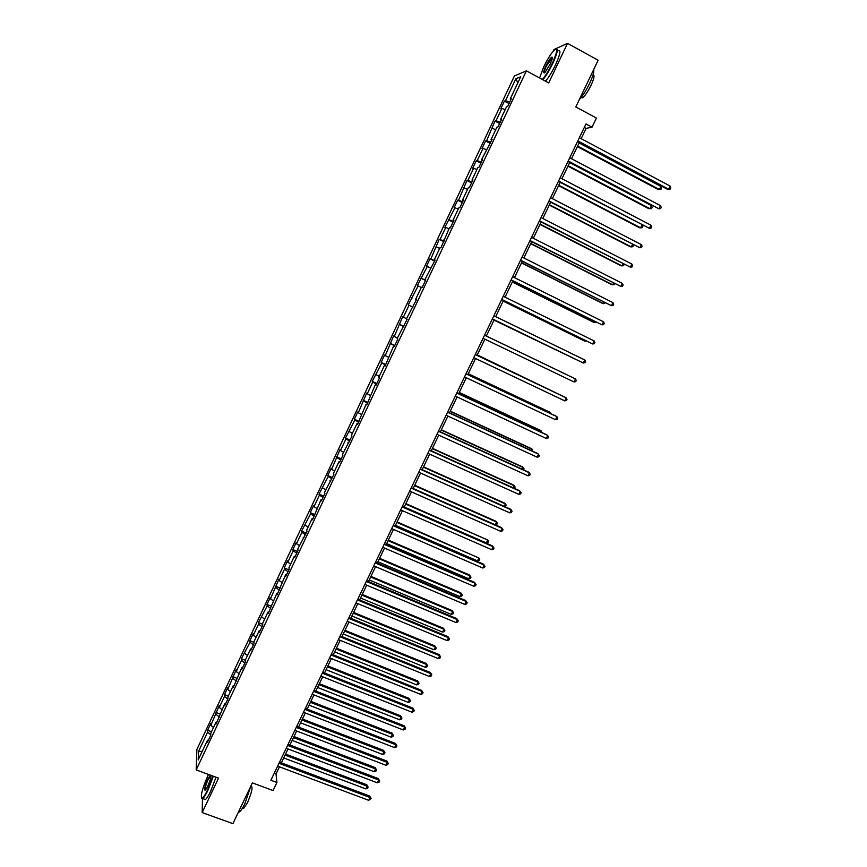 <?xml version="1.0" encoding="UTF-8"?>
<svg xmlns="http://www.w3.org/2000/svg" width="867" height="867" viewBox="0 0 867 867"><rect width="100%" height="100%" fill="white"/><g stroke="black" fill="none" stroke-linecap="round" stroke-linejoin="round"><path stroke-width="1.3" d="M514.413 76.003L196.896 749.446L196.18 769.907L526.41 70.834L514.413 76.003M526.41 70.834L548.724 82.907L567.506 43.35L553.948 49.571L553.124 51.316M202.477 798.745L202.174 812.585L232.887 823.65L252.384 782.89L273.062 790.531L276.931 782.5L276.02 773.938L279.434 766.829M567.506 43.35L598.143 60.246L575.796 106.955L596.42 118.064L592.031 127.178L585.984 123.938L270.862 780.246L276.931 782.5M208.405 740.19L207.473 740.245L207.451 742.228L210.746 735.238L210.768 733.287L216.024 722.135L216.035 724.053L224.607 703.961L224.64 705.814L227.967 698.78L227.913 696.96L233.223 685.721L233.288 687.509L241.86 667.417L241.958 669.14L245.307 662.052L245.198 660.361L250.53 649.047L250.661 650.705L254.02 643.596L253.879 641.97L259.233 630.612L259.396 632.206L262.766 625.074L262.593 623.503L267.968 612.113L268.163 613.641L276.736 593.548L276.963 595L285.536 574.919L285.796 576.306L289.199 569.099L288.928 567.733L294.357 556.213L294.661 557.535L298.075 550.307L297.76 549.006L306.983 531.438L306.636 530.214L312.109 518.618L312.478 519.799L321.039 499.717L321.429 500.833L324.887 493.518L324.475 492.423L333.893 474.444L333.448 473.436L338.975 461.71L339.441 462.685L342.92 455.316L342.443 454.373L351.991 436.112L351.482 435.234L357.052 423.421L357.594 424.256L366.134 404.174L366.708 404.943L375.259 384.861L375.866 385.555L379.399 378.077L378.771 377.416L384.406 365.473L385.056 366.091L393.596 346.02L394.279 346.562L397.834 339.03L397.14 338.52L407.1 319.403L406.374 318.958L416.409 299.7L415.64 299.332L421.362 287.215L422.153 287.53L425.74 279.922L424.938 279.629L435.115 260.067L434.269 259.862L440.035 247.659L440.902 247.821L449.431 227.761L450.331 227.858L453.972 220.153L453.051 220.099L458.849 207.798L459.792 207.809L463.444 200.082L462.49 200.104L468.31 187.76L469.296 187.695L472.959 179.935L471.962 180.033L477.804 167.645L478.822 167.504L482.507 159.723L481.467 159.896L492.088 139.424L491.015 139.674L496.899 127.2L498.005 126.896L501.711 119.05L500.595 119.386L506.501 106.858L507.65 106.478L511.367 98.6L510.208 99.011L520.731 76.73L515.843 78.789L517.87 82.788M207.473 740.245L198.196 759.915L198.456 751.559L207.603 732.182L207.636 730.274L211.494 731.737M515.843 78.789L505.494 100.702L504.388 101.103L500.768 108.787L501.863 108.418L496.043 120.751L494.97 121.066L486.625 140.714L485.596 140.953L481.998 148.582L483.017 148.376L477.24 160.601L476.243 160.774L472.656 168.371L473.642 168.241L467.887 180.423L466.934 180.52L458.578 200.179L457.657 200.19L454.091 207.744L455.002 207.755L444.858 227.317L445.736 227.403L440.046 239.455L439.201 239.325L430.834 258.995L430.021 258.789L426.499 266.256L427.29 266.483L417.363 285.611L418.122 285.915L408.259 304.913L408.986 305.282L403.383 317.17L402.678 316.748L394.301 336.418L393.629 335.93L385.251 355.611L384.612 355.037L381.155 362.373L381.773 362.97L372.192 381.393L372.777 382.054L367.25 393.77L366.687 393.065L358.299 412.746L357.768 411.977L354.343 419.227L354.863 420.029L345.467 438.041L345.955 438.919L340.482 450.504L340.016 449.594L331.627 469.275L331.194 468.299L327.813 475.474L328.225 476.482L319.034 494.092L319.414 495.165L314.006 506.631L313.637 505.526L310.278 512.646L310.624 513.784L301.564 531.135L301.879 532.338L296.503 543.728L296.211 542.482L292.873 549.559L293.154 550.827L287.801 562.174L287.541 560.862L284.213 567.918L284.463 569.251L279.131 580.554L278.903 579.178L270.493 598.869L270.287 597.428L266.982 604.44L267.177 605.903L258.42 622.604L258.572 624.132L253.294 635.316L253.164 633.744L249.88 640.702L249.999 642.295L241.373 658.747L241.47 660.394L236.225 671.502L236.149 669.812L227.728 689.503L227.685 687.748L224.445 694.63L224.477 696.407L219.275 707.439L219.253 705.63L210.833 725.321L210.854 723.436L207.636 730.274M216.956 722.092L216.024 722.135M210.833 725.321L213.51 727.478M216.024 714.321L219.34 716.966M225.528 703.939L224.607 703.961M219.275 707.439L221.963 709.574M224.477 696.407L227.837 699.04M234.133 685.721L233.223 685.721M227.728 689.503L230.438 691.606M232.952 678.438L236.344 681.029M242.76 667.427L241.86 667.417M236.225 671.502L238.956 673.583M241.47 660.394L244.873 662.962M251.43 649.08L250.53 649.047M244.743 653.447L247.496 655.495M249.999 642.295L253.435 644.82M260.122 630.667L259.233 630.612M253.294 635.316L256.058 637.343M258.572 624.132L262.029 626.624M268.857 612.178L267.968 612.113M261.877 617.131L264.663 619.125M267.177 605.903L270.656 608.363M277.613 593.635L276.736 593.548M270.493 598.869L273.289 600.842M275.804 587.609L279.315 590.037M286.403 575.016L285.536 574.919M279.131 580.554L281.959 582.494M284.463 569.251L287.996 571.646M295.224 556.332L294.357 556.213M287.801 562.174L290.651 564.081M293.154 550.827L296.709 553.189M304.079 537.583L303.222 537.453M296.503 543.728L299.364 545.614M301.879 532.338L305.455 534.668M312.965 518.769L312.109 518.618M305.238 525.207L308.121 527.071M310.624 513.784L314.233 516.082M321.874 499.891L321.039 499.717M314.006 506.631L316.91 508.463M319.414 495.165L323.044 497.42M330.826 480.936L329.991 480.752M322.795 487.991L325.721 489.79M328.225 476.482L331.877 478.703M339.81 461.916L338.975 461.71M331.627 469.275L334.564 471.052M337.068 457.733L340.753 459.911M348.816 442.831L348.003 442.603M340.482 450.504L343.451 452.249M345.955 438.919L349.65 441.065M357.865 423.67L357.052 423.421M349.368 431.658L352.36 433.37M354.863 420.029L358.591 422.142M366.947 404.445L366.134 404.174M358.299 412.746L361.301 414.437M363.804 401.074L367.554 403.155M376.061 385.143L375.259 384.861M367.25 393.77L370.274 395.428M372.777 382.054L376.56 384.092M385.208 365.776L384.406 365.473M376.235 374.717L379.28 376.343M381.773 362.97L385.587 364.964M394.377 346.345L393.596 346.02M385.251 355.611L388.318 357.204M390.811 343.809L394.648 345.77M403.588 326.837L402.819 326.491M394.301 336.418L397.389 337.989M399.882 324.583L403.751 326.512M412.844 307.254L412.074 306.885M403.383 317.17L406.493 318.698M408.986 305.282L412.876 307.178M416.409 299.7L415.64 299.332M412.497 297.847L411.76 297.5M418.122 285.915L421.264 287.4M425.697 280.019L424.938 279.629M421.644 278.448L425.567 280.29M427.29 266.483L430.455 267.936M435.028 260.273L434.269 259.862M430.834 258.995L434.779 260.783M436.491 246.976L439.688 248.395M444.381 240.441L443.644 240.018M440.046 239.455L444.023 241.21M445.736 227.403L448.943 228.79M453.777 220.543L453.051 220.099M449.29 219.85L453.3 221.573M455.002 207.755L458.231 209.11M463.216 200.57L462.49 200.104M458.578 200.179L462.61 201.848M464.3 188.031L467.562 189.353M472.678 180.531L471.962 180.033M467.887 180.423L471.951 182.059M473.642 168.241L476.915 169.531M482.182 160.406L481.467 159.896M477.24 160.601L481.326 162.205M483.017 148.376L486.311 149.633M491.719 140.205L491.015 139.674M486.625 140.714L490.744 142.264M492.413 128.435L495.74 129.66M501.289 119.939L500.595 119.386M496.043 120.751L500.194 122.258M501.863 108.418L505.201 109.621M510.891 99.597L510.208 99.011M505.494 100.702L509.677 102.187M202.174 812.585L218.527 778.143L196.18 769.907M581.172 138.666L586.114 128.392L592.031 127.178M281.352 762.841L288.028 748.947M289.925 745.002L296.644 731.011M298.53 727.088L305.292 712.999M307.156 709.119L313.973 694.933M315.826 691.086L322.687 676.802M324.518 672.987L331.422 658.606M333.231 654.834L340.2 640.345M341.988 636.606L349 622.018M350.777 618.323L357.833 603.627M359.588 599.964L366.698 585.171M368.442 581.551L375.595 566.65M377.318 563.062L384.525 548.063M386.227 544.519L393.477 529.412M395.168 525.901L402.472 510.696M404.141 507.228L411.5 491.903M413.147 488.479L420.549 473.057M422.186 469.665L429.642 454.135M431.257 450.786L438.767 435.147M440.349 431.831L447.914 416.084M449.485 412.811L457.104 396.956M458.654 393.726L466.327 377.763M467.855 374.577L475.582 358.505M477.088 355.351L484.87 339.17M486.354 336.06L494.168 319.804M495.686 316.65L503.499 300.383M505.049 297.153L512.863 280.886M514.445 277.603L522.259 261.325M523.874 257.965L531.688 241.687M533.335 238.273L541.16 221.985M542.829 218.495L550.653 202.206M552.366 198.651L560.19 182.352M561.935 178.732L569.76 162.422M571.537 158.737L579.373 142.426M198.456 751.559L202.293 751.245M207.603 732.182L210.746 734.739M584.304 127.427L586.114 128.392M274.21 773.266L276.02 773.938M504.388 101.103L509.016 103.563M494.97 121.066L499.609 123.504M485.596 140.953L490.223 143.369M476.243 160.774L480.882 163.169M466.934 180.52L471.561 182.883M457.657 200.19L462.284 202.531M448.412 219.795L453.04 222.115M439.201 239.325L443.828 241.622M430.021 258.789L434.649 261.065M420.874 278.177L425.502 280.431M408.259 304.913L412.898 307.135M399.199 324.128L403.827 326.328M390.161 343.289L394.799 345.467M381.155 362.373L385.793 364.53M372.192 381.393L376.82 383.528M363.251 400.348L367.879 402.461M354.343 419.227L358.981 421.319M345.467 438.041L350.105 440.111M336.624 456.801L341.262 458.849M327.813 475.474L332.44 477.511M319.034 494.092L323.662 496.108M310.278 512.646L314.916 514.63M301.564 531.135L306.192 533.097M292.873 549.559L297.5 551.499M284.213 567.918L288.852 569.836M275.587 586.211L280.214 588.108M266.982 604.44L271.523 606.282M258.42 622.604L262.679 624.316M249.88 640.702L253.912 642.306M241.373 658.747L245.242 660.264M232.898 676.715L236.756 678.222M224.445 694.63L228.314 696.125M216.024 712.49L219.893 713.964M577.574 141.473L667.417 189.244L668.587 189.201L577.823 140.931M670.137 186.058L670.82 187.814L670.202 189.071L668.587 189.201L670.137 186.058L579.373 137.712M577.357 146.631L658.259 189.559L659.386 189.515L660.892 186.438L579.113 142.957M577.606 146.111L659.386 189.515L660.979 189.385L661.575 188.15L660.892 186.438M542.33 79.45C545.441 75.971 548.768 70.574 552.344 63.237C557.557 51.326 558.045 47.1 553.796 50.557C550.643 54.09 547.294 59.52 543.739 66.857L539.588 77.965M555.931 49.04C558.402 48.498 557.373 53.277 552.821 63.389C549.299 70.628 545.972 76.068 542.829 79.71M550.144 64.158L545.126 72.286C543.002 73.998 543.241 71.896 545.842 65.968C548.388 60.853 550.404 57.894 551.9 57.07C552.788 57.265 552.203 59.628 550.144 64.158M552.333 57.731L546.308 66.12C544.487 70.097 543.891 72.34 544.498 72.85M593.732 69.479C594.253 71.788 592.876 76.448 589.603 83.46C586.125 90.536 582.732 95.847 579.427 99.38M593.028 74.93C594.827 74.952 594.144 78.453 590.991 85.421C587.783 91.815 584.932 95.977 582.429 97.873L580.988 97.624M558.153 50.785C561.198 49.419 560.32 54.122 555.519 64.862C551.997 72.091 548.659 77.521 545.506 81.162M208.503 774.448L207.82 775.857C202.249 788.721 200.288 796.22 201.946 798.355C203.214 797.9 205.1 795.072 207.625 789.848L212.903 776.063M213.336 776.225L207.993 790.162C205.837 794.66 204.081 797.467 202.737 798.572L201.437 798.171M210.974 775.358C211.039 777.558 209.944 781.2 207.679 786.282L205.457 790.065C203.712 790.726 204.493 787.138 207.777 779.292L210.388 775.141M211.006 775.564L208.134 779.596C205.598 785.415 204.634 788.981 205.23 790.292M250.899 785.99L244.862 803.622C242.706 808.087 240.896 810.84 239.444 811.902L238.403 812.119M250.888 786.076L250.91 786.087C253.099 786.521 251.972 792.015 247.539 802.56L243.627 808.51L242.511 808.109L243.627 808.51M216.024 777.222L210.703 791.148C208.535 795.646 206.78 798.442 205.436 799.547L204.103 799.071M567.961 161.479L658.974 208.795L568.199 160.991M660.513 205.652L661.207 207.386L660.6 208.644L658.974 208.795L660.513 205.652L569.738 157.783M558.391 181.409L649.394 228.314L558.597 180.986M650.933 225.192L651.637 226.894L651.019 228.14L649.394 228.314L650.933 225.192L560.136 177.789M567.961 166.182L648.884 208.698L649.99 208.709L651.485 205.642L569.684 162.584M568.178 165.727L649.99 208.709L651.583 208.557L652.179 207.332L651.485 205.642M558.597 185.668L639.543 227.772L640.615 227.837L642.014 224.986M558.792 185.256L640.615 227.837L642.219 227.663L642.815 226.439L642.263 225.117M548.854 201.274L639.857 247.767L549.028 200.906M641.385 244.646L642.1 246.326L641.482 247.572L639.857 247.767L641.385 244.646L550.567 197.719M539.35 221.063L630.342 267.144L539.502 220.749M631.87 264.045L632.596 265.692L631.989 266.928L630.342 267.144L631.87 264.045L541.03 217.574M529.889 240.777L620.87 286.457L530.008 240.517M622.387 283.368L623.124 284.994L622.517 286.218L620.87 286.457L622.387 283.368L531.525 237.352M549.277 205.089L630.233 246.781L631.284 246.889L632.498 244.418M549.44 204.731L631.284 246.889L632.888 246.705L633.17 244.765M539.978 224.434L620.956 265.725L621.975 265.887L623.005 263.785M540.13 224.13L621.975 265.887L623.59 265.681L624.142 264.359M530.723 243.703L611.712 284.604L612.709 284.81L613.565 283.075M530.842 243.464L612.709 284.81L614.335 284.582L614.768 283.682M520.449 260.425L611.43 305.693L520.558 260.219M612.936 302.616L613.684 304.219L613.077 305.444L611.43 305.693L612.936 302.616L522.064 257.065M521.49 262.918L602.5 303.417L603.475 303.667L604.147 302.29M521.587 262.723L603.475 303.667L605.35 302.897M511.053 279.998L602.023 324.865L511.129 279.846M603.53 321.798L604.277 323.369L603.681 324.594L602.023 324.865L603.53 321.798L512.635 276.703M512.299 282.057L593.321 322.156L594.274 322.459L594.762 321.451M512.364 281.916L594.274 322.459L595.976 322.047M501.69 299.494L592.649 343.971L501.744 299.397M594.144 340.915L594.914 342.465L594.318 343.679L592.649 343.971L594.144 340.915L503.239 296.276M503.142 301.131L584.174 340.839L585.095 341.175L585.409 340.536M503.185 301.033L585.095 341.175L586.309 340.969M492.358 318.926L583.307 363.002L492.38 318.883M584.802 359.957L585.583 361.485L584.976 362.699L583.307 363.002L584.802 359.957L493.876 315.772M494.006 320.129L576.1 359.556M494.027 320.096L576.479 359.74M573.997 381.968L575.677 381.653L576.273 380.44L575.493 378.933L484.555 335.193L575.493 378.933L573.997 381.968L483.06 338.303M567.43 375.032L486.365 336.038L567.43 375.032M475.257 354.549L566.216 397.845L564.731 400.868L473.772 357.648M475.289 354.495L565.327 397.357L567.007 399.329L566.411 400.532L564.731 400.868M559.042 394.366L477.294 354.917M559.562 394.615L477.273 354.971M466.002 373.829L556.972 416.691L555.487 419.704L464.517 376.917M466.056 373.72L556.105 416.16L557.774 418.143L557.178 419.346L555.487 419.704M549.819 413.191L550.177 412.475L549.342 411.955L468.267 373.731M550.848 413.678L550.177 412.475L468.213 373.84M456.779 393.044L547.749 435.472L546.275 438.474L455.294 396.121M456.855 392.892L546.914 434.887L548.562 436.892L547.977 438.095L546.275 438.474M540.629 431.961L541.16 430.888L540.347 430.325L459.261 392.48M541.842 432.525L541.16 430.888L459.185 392.632M447.578 412.193L538.57 454.178L537.106 457.169L446.115 415.26M447.686 411.988L537.757 453.549L539.393 455.587L538.808 456.779L537.106 457.169M531.471 450.656L532.165 449.236L531.384 448.629L450.287 411.164M532.685 451.208L532.165 449.236L450.19 411.37M438.42 431.267L529.423 472.829L527.96 475.81L436.957 434.324M438.55 431.007L528.632 472.147L530.257 474.206L529.672 475.398L527.96 475.81M522.346 469.275L523.213 467.519L522.454 466.869L441.336 429.783M523.56 469.838L524.036 468.874L523.213 467.519L441.216 430.032M429.295 450.276L520.308 491.405L518.845 494.374L427.832 453.322M429.447 449.962L519.539 490.679L521.143 492.759L520.568 493.941L518.845 494.374M513.253 487.839L514.283 485.737L513.557 485.043L432.427 448.337M514.272 488.305L515.117 487.07L514.283 485.737L432.286 448.629M420.202 469.22L511.227 509.915L509.774 512.874L418.75 472.244M420.376 468.852L510.479 509.157L512.072 511.248L511.487 512.43L509.774 512.874M504.193 506.339L505.396 503.9L504.681 503.163L423.551 466.814M504.767 506.599L506.23 505.212L505.396 503.9L423.378 467.172M411.142 488.088L502.177 528.371L500.725 531.319L409.69 491.112M411.337 487.677L501.451 527.559L503.033 529.672L502.448 530.853L500.725 531.319M495.165 524.773L496.531 521.988L495.837 521.208L414.697 485.238M495.306 524.838L496.813 524.437L497.376 523.278L496.531 521.988L414.513 485.639M402.115 506.902L493.15 546.752L491.708 549.689L400.662 509.904M402.331 506.436L492.456 545.896L494.017 548.031L493.442 549.212L491.708 549.689M404.25 506.989L486.279 542.905L487.698 540.022L405.886 503.597M486.279 542.905L487.991 542.439L488.555 541.29L487.698 540.022L405.669 504.041M393.109 525.64L484.165 565.067L482.724 568.004L391.678 528.632M393.358 525.12L483.493 564.168L485.032 566.335L484.458 567.506L482.724 568.004M395.45 525.315L477.489 560.873L478.898 558.001L397.097 521.891M477.489 560.873L479.191 560.385L479.754 559.237L478.898 558.001L396.858 522.389M384.146 544.303L475.203 583.328L473.772 586.244L382.715 547.294M384.417 543.739L474.563 582.386L476.091 584.564L475.517 585.734L473.772 586.244M474.563 582.386L476.091 584.564M386.671 543.587L468.722 578.766L470.12 575.905L469.502 574.994L388.34 540.119M469.502 574.994L470.987 577.129L470.12 575.905L388.08 540.661M470.987 577.129L470.434 578.267L468.722 578.766M375.216 562.911L466.283 601.514L464.853 604.429L373.785 565.891M375.509 562.304L465.655 600.528L467.172 602.728L466.598 603.898L464.853 604.429M465.655 600.528L467.172 602.728M377.925 561.783L459.976 596.604L461.374 593.754L460.778 592.8L379.616 558.294M460.778 592.8L462.252 594.957L461.374 593.754L379.334 558.879M462.252 594.957L461.699 596.095L459.976 596.604M366.318 581.454L457.386 619.645L455.966 622.549L364.888 584.412M366.633 580.792L456.779 618.615L458.285 620.837L457.711 621.997L455.966 622.549M456.779 618.615L458.285 620.837M369.212 579.925L451.273 614.389L452.661 611.538L452.086 610.552L370.913 576.392M452.086 610.552L453.549 612.72L452.661 611.538L370.61 577.021M453.549 612.72L452.997 613.858L451.273 614.389M357.442 599.921L448.521 637.711L447.101 640.605L356.023 602.879M357.789 599.216L447.946 636.638L449.431 638.881L448.857 640.03L447.101 640.605M447.946 636.638L449.431 638.881M360.531 598.002L442.593 632.108L443.98 629.269L443.427 628.239L362.243 594.437M443.427 628.239L444.879 630.428L443.98 629.269L361.918 595.109M444.879 630.428L444.327 631.555L442.593 632.108M348.61 618.334L439.688 655.712L438.268 658.595L347.19 621.281M348.967 617.575L439.135 654.596L440.599 656.861L440.035 658.01L438.268 658.595M439.135 654.596L440.599 656.861M351.883 616.025L433.944 649.762L435.332 646.934L434.79 645.861L353.617 612.416M434.79 645.861L436.231 648.072L435.332 646.934L353.259 613.142M436.231 648.072L435.678 649.199L433.944 649.762M339.799 636.681L430.888 673.659L429.479 676.52L338.39 639.608M340.178 635.869L430.346 672.499L431.809 674.775L431.246 675.924L429.479 676.52M430.346 672.499L431.809 674.775M343.256 633.972L425.329 667.362L426.705 664.545L426.196 663.428L345.001 630.331M426.196 663.428L427.615 665.661L426.705 664.545L344.632 631.1M427.615 665.661L427.063 666.777L425.329 667.362M331.021 654.953L422.11 691.53L420.712 694.391L329.623 657.88M331.432 654.108L421.6 690.338L423.042 692.635L422.489 693.773L420.712 694.391M421.6 690.338L423.042 692.635M334.662 651.865L416.734 684.897L418.111 682.091L417.623 680.931L336.429 648.191M417.623 680.931L419.032 683.185L418.111 682.091L336.038 649.004M419.032 683.185L418.479 684.301L416.734 684.897M322.275 673.171L413.364 709.347L411.966 712.197L320.877 676.087M322.708 672.272L412.887 708.111L414.307 710.431L413.754 711.569L411.966 712.197M412.887 708.111L414.307 710.431M326.1 669.692L408.173 702.378L409.538 699.582L409.072 698.379L327.878 665.975M409.072 698.379L410.47 700.644L409.538 699.582L327.466 666.842M410.47 700.644L409.918 701.761L408.173 702.378M313.561 691.324L404.661 727.11L403.263 729.949L312.163 694.218M314.017 690.381L404.195 725.82L405.604 728.161L405.052 729.299L403.263 729.949M404.195 725.82L405.604 728.161M317.56 687.466L399.644 719.794L401.009 717.009L400.554 715.774L319.359 683.716M400.554 715.774L401.941 718.06L401.009 717.009L318.926 684.616M401.941 718.06L401.399 719.166L399.644 719.794M304.881 709.412L395.97 744.796L394.583 747.636L303.483 712.295M305.357 708.415L395.536 743.474L396.934 745.837L396.382 746.964L394.583 747.636M395.536 743.474L396.934 745.837M309.053 705.174L391.136 737.156L392.491 734.382L392.068 733.103L310.874 701.381M392.068 733.103L393.445 735.4L392.491 734.382L310.419 702.335M393.445 735.4L392.892 736.517L391.136 737.156M296.221 727.435L387.321 762.44L385.934 765.258L294.834 730.317M296.72 726.394L386.899 761.063L388.286 763.448L387.733 764.575L385.934 765.258M386.899 761.063L388.286 763.448M300.578 722.818L382.661 754.453L384.016 751.689L383.615 750.378L302.41 719.003M383.615 750.378L384.97 752.697L384.016 751.689L301.933 719.989M384.97 752.697L384.428 753.802L382.661 754.453M287.595 745.392L378.695 780.007L377.318 782.814L286.218 748.264M288.115 744.309L378.305 778.599L379.67 781.004L379.117 782.121L377.318 782.814M378.305 778.599L379.67 781.004M292.136 740.407L374.208 771.706L375.563 768.942L375.183 767.588L293.978 736.549M375.183 767.588L376.527 769.929L375.563 768.942L293.48 737.589M376.527 769.929L375.985 771.034L374.208 771.706M279.001 763.285L370.111 797.521L368.735 800.328L277.635 766.157M279.542 762.158L369.732 796.079L371.087 798.496L368.735 800.328M369.732 796.079L371.087 798.496M283.715 757.931L365.798 788.883L367.142 786.141L366.784 784.743L285.579 754.041M366.784 784.743L368.107 787.106L367.142 786.141L285.059 755.124M368.107 787.106L367.575 788.201L365.798 788.883M551.64 57.883L552.29 58.241M581.28 97.256L582.429 97.873M552.073 57.666L551.9 57.07M205.436 799.547L202.737 798.572M239.444 811.902L238.642 811.61"/></g></svg>
